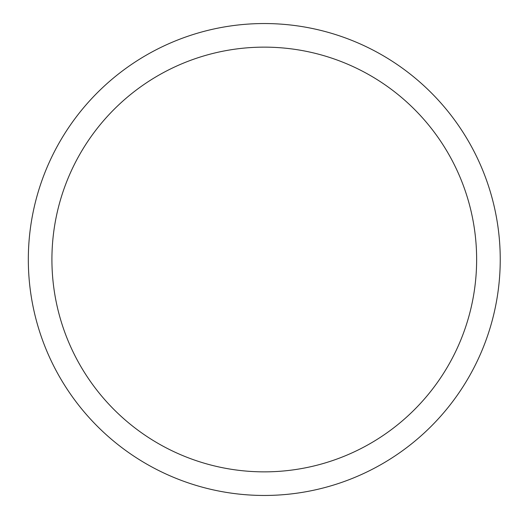<?xml version="1.0" encoding="UTF-8"?>
<svg xmlns="http://www.w3.org/2000/svg" width="519" height="519" viewBox="0 0 519 519"><rect width="100%" height="100%" fill="white"/><g stroke="black" fill="none" stroke-linecap="round" stroke-linejoin="round"><path stroke-width="0.78" d="M28.324 259.5A235.95 235.95 0 0 1 382.256 55.157A235.95 235.95 0 0 1 382.256 463.843A235.95 235.95 0 0 1 28.324 259.5M51.919 259.5A212.355 212.355 0 0 1 370.456 75.592A212.355 212.355 0 0 1 370.456 443.408A212.355 212.355 0 0 1 51.919 259.5"/></g></svg>
